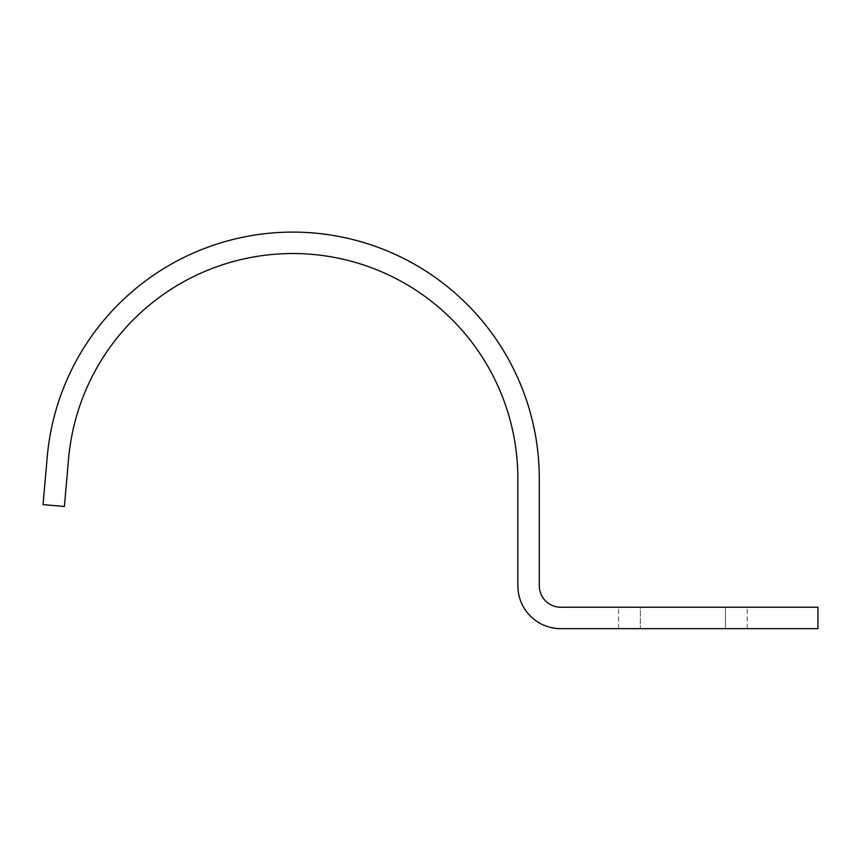 <?xml version="1.0" encoding="UTF-8"?>
<svg xmlns="http://www.w3.org/2000/svg" width="861" height="861" viewBox="0 0 861 861"><rect width="100%" height="100%" fill="white"/><g stroke="black" fill="none" stroke-linecap="round" stroke-linejoin="round"><path stroke-width="0.65" stroke-dasharray="4.3 3.23" d="M517.848 585.792A42.867 42.867 0 0 0 560.726 628.659L817.95 628.659L817.95 607.231L560.726 607.231A21.439 21.439 0 0 1 539.287 585.792L539.287 478.608A246.515 246.515 0 0 0 303.524 232.341A246.515 246.515 0 0 0 47.204 457.126L43.05 504.611L64.403 506.483L68.557 458.999A225.076 225.076 0 0 1 302.598 253.747A225.076 225.076 0 0 1 517.848 478.608L517.848 585.792M640.369 628.659L725.436 628.659L618.596 628.659L640.369 628.659L640.369 607.231L618.596 607.231L725.436 607.231L640.369 607.231L640.369 628.659M725.436 628.659L747.208 628.659L725.436 628.659L725.436 607.231L747.208 607.231L725.436 607.231L725.436 628.659M618.596 628.659L618.596 607.231M747.208 628.659L747.208 607.231"/><path stroke-width="1.29" d="M517.848 585.792A42.867 42.867 0 0 0 560.726 628.659L817.95 628.659L817.95 607.231L560.726 607.231A21.439 21.439 0 0 1 539.287 585.792L539.287 478.608A246.515 246.515 0 0 0 303.524 232.341A246.515 246.515 0 0 0 47.204 457.126L43.05 504.611L64.403 506.483L68.557 458.999A225.076 225.076 0 0 1 302.598 253.747A225.076 225.076 0 0 1 517.848 478.608L517.848 585.792"/></g></svg>
